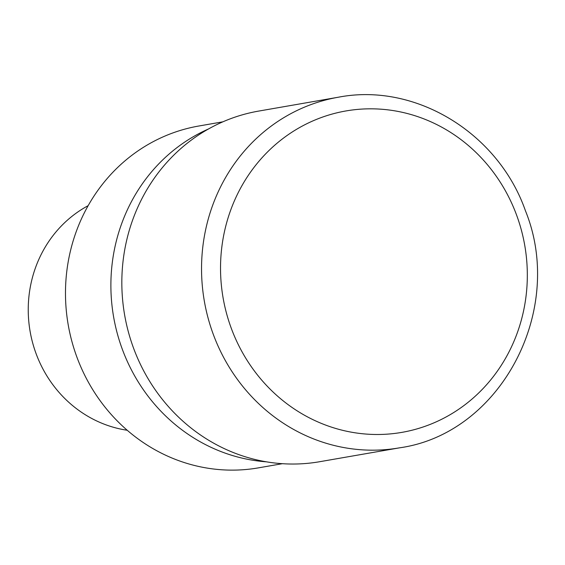 <?xml version="1.0" encoding="UTF-8"?>
<svg xmlns="http://www.w3.org/2000/svg" width="565" height="565" viewBox="0 0 565 565"><rect width="100%" height="100%" fill="white"/><g stroke="black" fill="none" stroke-linecap="round" stroke-linejoin="round"><path stroke-width="0.85" d="M266.426 461.831A173.504 162.833 80.1 0 1 122.344 349.325A173.504 162.833 80.1 0 1 208.513 128.961A173.504 162.833 80.1 0 0 122.344 349.325A173.504 162.833 80.1 0 0 266.412 461.831M88.154 205.674A119.377 112.032 80.1 0 0 36.125 353.747A119.377 112.032 80.1 0 0 127.217 430.262M222.893 121.821L198.908 125.995A173.504 162.833 80.1 0 0 76.939 357.221A173.504 162.833 80.1 0 0 258.367 467.869L282.359 463.695M338.386 97.215L258.678 111.086A177.947 167.007 80.1 0 0 133.587 348.238A177.947 167.007 80.1 0 0 319.663 461.718L399.37 447.861A177.954 167.007 80.1 0 0 399.377 447.854A177.954 167.007 80.1 0 1 213.295 334.374A177.954 167.007 80.1 0 1 338.386 97.215L338.386 97.215C415.261 82.292 498.21 132.874 525.415 210.71C565.883 310.241 500.618 433.821 399.377 447.854M516.551 214.975A163.123 153.087 80.1 0 0 317.459 119.003A163.123 153.087 80.1 0 0 231.304 328.343A163.123 153.087 80.1 0 0 430.396 424.315A163.123 153.087 80.1 0 0 516.551 214.975"/></g></svg>
